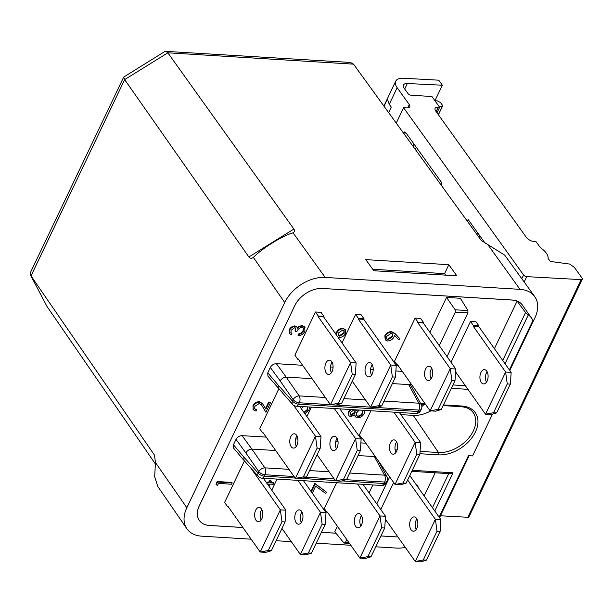 <?xml version="1.0" encoding="UTF-8"?>
<svg xmlns="http://www.w3.org/2000/svg" width="613" height="613" viewBox="0 0 613 613"><rect width="100%" height="100%" fill="white"/><g stroke="black" fill="none" stroke-linecap="round" stroke-linejoin="round"><path stroke-width="0.92" d="M416.832 528.398A7.172 4.084 -86.5 0 0 417.583 520.996A7.172 4.084 -86.5 0 0 414.204 516.905A7.172 4.084 -86.5 0 0 410.695 519.709A7.172 4.084 -86.5 0 0 409.944 527.119A7.172 4.084 -86.5 0 0 413.323 531.21A7.172 4.084 -86.5 0 0 416.832 528.398M416.855 518.981A7.172 4.084 -86.5 0 0 416.235 520.046A7.172 4.084 -86.5 0 0 416.212 529.471M487.082 381.125A7.172 4.084 -86.5 0 0 487.833 373.715A7.172 4.084 -86.5 0 0 484.446 369.624A7.172 4.084 -86.5 0 0 480.944 372.436A7.172 4.084 -86.5 0 0 480.194 379.838A7.172 4.084 -86.5 0 0 483.573 383.93A7.172 4.084 -86.5 0 0 487.082 381.125M487.097 371.7A7.172 4.084 -86.5 0 0 486.484 372.773A7.172 4.084 -86.5 0 0 486.461 382.198M332.054 371.647A7.172 4.084 -86.5 0 0 332.805 364.245A7.172 4.084 -86.5 0 0 329.419 360.153A7.172 4.084 -86.5 0 0 325.917 362.957A7.172 4.084 -86.5 0 0 325.166 370.367A7.172 4.084 -86.5 0 0 328.545 374.459A7.172 4.084 -86.5 0 0 332.054 371.647M332.07 362.229A7.172 4.084 -86.5 0 0 331.449 363.294A7.172 4.084 -86.5 0 0 331.434 372.719M366.053 365.409A7.172 4.084 93.5 0 1 369.562 362.605A7.172 4.084 93.5 0 1 372.942 366.697A7.172 4.084 93.5 0 1 372.191 374.099A7.172 4.084 93.5 0 1 368.689 376.911A7.172 4.084 93.5 0 1 365.302 372.819A7.172 4.084 93.5 0 1 366.053 365.409M372.214 364.681A7.172 4.084 -86.5 0 0 371.593 365.754A7.172 4.084 -86.5 0 0 371.57 375.171M425.575 369.049A7.172 4.084 93.5 0 1 429.085 366.237A7.172 4.084 93.5 0 1 432.464 370.329A7.172 4.084 93.5 0 1 431.713 377.738A7.172 4.084 93.5 0 1 428.203 380.55A7.172 4.084 93.5 0 1 424.824 376.459A7.172 4.084 93.5 0 1 425.575 369.049M431.736 368.313A7.172 4.084 -86.5 0 0 431.115 369.386A7.172 4.084 -86.5 0 0 431.092 378.811M296.93 445.291A7.172 4.084 -86.5 0 0 297.68 437.881A7.172 4.084 -86.5 0 0 294.294 433.789A7.172 4.084 -86.5 0 0 290.792 436.602A7.172 4.084 -86.5 0 0 290.041 444.004A7.172 4.084 -86.5 0 0 293.42 448.095A7.172 4.084 -86.5 0 0 296.93 445.291M296.945 435.866A7.172 4.084 -86.5 0 0 296.324 436.939A7.172 4.084 -86.5 0 0 296.309 446.364M330.936 439.054A7.172 4.084 93.5 0 1 334.437 436.241A7.172 4.084 93.5 0 1 337.817 440.333A7.172 4.084 93.5 0 1 337.066 447.743A7.172 4.084 93.5 0 1 333.564 450.555A7.172 4.084 93.5 0 1 330.177 446.456A7.172 4.084 93.5 0 1 330.936 439.054M337.089 438.318A7.172 4.084 -86.5 0 0 336.468 439.391A7.172 4.084 -86.5 0 0 336.445 448.816M390.45 442.686A7.172 4.084 93.5 0 1 393.96 439.881A7.172 4.084 93.5 0 1 397.339 443.973A7.172 4.084 93.5 0 1 396.588 451.375A7.172 4.084 93.5 0 1 393.086 454.187A7.172 4.084 93.5 0 1 389.699 450.095A7.172 4.084 93.5 0 1 390.45 442.686M396.611 441.958A7.172 4.084 -86.5 0 0 395.99 443.03A7.172 4.084 -86.5 0 0 395.967 452.448M261.805 518.927A7.172 4.084 -86.5 0 0 262.556 511.518A7.172 4.084 -86.5 0 0 259.169 507.426A7.172 4.084 -86.5 0 0 255.667 510.238A7.172 4.084 -86.5 0 0 254.916 517.648A7.172 4.084 -86.5 0 0 258.295 521.74A7.172 4.084 -86.5 0 0 261.805 518.927M261.82 509.503A7.172 4.084 -86.5 0 0 261.207 510.575A7.172 4.084 -86.5 0 0 261.184 520M295.811 512.69A7.172 4.084 93.5 0 1 299.313 509.878A7.172 4.084 93.5 0 1 302.692 513.978A7.172 4.084 93.5 0 1 301.941 521.379A7.172 4.084 93.5 0 1 298.439 524.192A7.172 4.084 93.5 0 1 295.06 520.1A7.172 4.084 93.5 0 1 295.811 512.69M301.964 511.955A7.172 4.084 -86.5 0 0 301.343 513.027A7.172 4.084 -86.5 0 0 301.32 522.452M355.325 516.33A7.172 4.084 93.5 0 1 358.835 513.518A7.172 4.084 93.5 0 1 362.214 517.61A7.172 4.084 93.5 0 1 361.463 525.019A7.172 4.084 93.5 0 1 357.961 527.831A7.172 4.084 93.5 0 1 354.575 523.732A7.172 4.084 93.5 0 1 355.325 516.33M361.486 515.594A7.172 4.084 -86.5 0 0 360.865 516.667A7.172 4.084 -86.5 0 0 360.842 526.092M281.98 521.732L280.34 509.855L260.226 552.029L265.766 552.367L271.344 550.712L285.076 521.924L281.98 521.732L268.249 550.52L260.226 552.029L227.745 506.024L227.5 506.53L224.619 502.438L244.426 460.899M263.322 478.247L285.88 510.192L280.34 509.855L250.824 468.056M271.344 550.712L268.249 550.52M281.972 528.429L300.37 554.481L320.484 512.307L297.926 480.362M277.068 479.082L271.766 490.201M325.219 524.376L322.124 524.184L308.393 552.972L300.37 554.481L305.902 554.819L311.488 553.164L325.219 524.376L326.024 512.644L303.466 480.699M311.488 553.164L308.393 552.972M327.786 512.652L327.166 512.614L327.403 512.116L359.885 558.121L380.006 515.939L357.448 483.994M336.583 482.722L324.277 508.529L327.166 512.614M384.734 528.015L381.638 527.824L367.907 556.612L359.885 558.121L365.425 558.458L371.003 556.796L384.734 528.015L385.539 516.284L362.98 484.339M371.003 556.796L367.907 556.612M285.88 510.192L285.076 521.924M322.124 524.184L320.484 512.307L326.024 512.644M381.638 527.824L380.006 515.939L385.539 516.284M317.105 448.095L315.465 436.211L295.351 478.385L300.883 478.73L306.469 477.067L320.201 448.279L317.105 448.095L303.374 476.883L295.351 478.385L262.87 432.387L262.625 432.885L259.736 428.801L278.754 388.933M299.719 406.404L321.005 436.548L315.465 436.211L293.688 405.377M306.469 477.067L303.374 476.883M317.097 454.792L335.495 480.845L355.609 438.663L334.323 408.519M311.389 407.116L306.891 416.564M360.344 450.739L357.249 450.547L343.518 479.335L335.495 480.845L341.027 481.182L346.613 479.519L360.344 450.739L361.141 439.008L339.863 408.856M346.613 479.519L343.518 479.335M362.911 439.015L362.291 438.977L362.528 438.471L395.01 484.477L415.131 442.302L393.845 412.158M370.911 410.756L359.402 434.885L362.291 438.977M419.859 454.371L416.763 454.187L403.032 482.967L395.01 484.477L400.55 484.814L406.128 483.159L419.859 454.371L420.664 442.64L399.377 412.495M406.128 483.159L403.032 482.967M321.005 436.548L320.201 448.279M357.249 450.547L355.609 438.663L361.141 439.008M416.763 454.187L415.131 442.302L420.664 442.64M355.325 374.643L352.23 374.451L338.499 403.239L330.476 404.749L336.008 405.086L341.594 403.431L355.325 374.643L356.13 362.911L323.641 316.906L323.886 316.408L318.346 316.07L315.457 311.979L294.861 355.157L297.749 359.249L297.987 358.743L330.476 404.749L350.59 362.574L318.109 316.569L318.346 316.07M323.886 316.408L320.997 312.316L315.457 311.979M341.594 403.431L338.499 403.239M352.222 381.148L370.612 407.201L376.152 407.538L381.738 405.883L395.462 377.095L396.266 365.363L363.785 319.358L364.022 318.86L358.49 318.522L355.601 314.431L342.008 342.92M364.022 318.86L361.134 314.768L355.601 314.431M395.462 377.095L392.366 376.911L378.642 405.691L370.612 407.201L390.734 365.026L358.245 319.021L358.49 318.522M381.738 405.883L378.642 405.691M454.984 380.734L451.888 380.543L438.157 409.331L430.134 410.84L435.674 411.177L441.253 409.522L454.984 380.734L455.788 369.003L423.307 322.997L423.545 322.499L418.005 322.154L415.124 318.07L394.527 361.249L397.416 365.34L397.653 364.835L430.134 410.84L450.256 368.666L417.767 322.66L418.005 322.154M423.545 322.499L420.656 318.408L415.124 318.07M441.253 409.522L438.157 409.331M352.23 374.451L350.59 362.574L356.13 362.911M392.366 376.911L390.734 365.026L396.266 365.363M451.888 380.543L450.256 368.666L455.788 369.003M417.032 485.848L417.882 485.573L417.821 486.967M385.202 339.87L384.872 335.702C386.382 333.043 388.581 331.671 391.469 331.587L394.994 333.48L399.868 338.759L398.649 339.732L394.58 335.426L393.975 336.92C392.519 339.541 390.381 340.897 387.569 340.997L385.202 339.87L385.232 336.215C386.749 333.556 388.941 332.177 391.83 332.1L395.354 333.993L399.868 338.759M355.203 416.572L354.521 415.085M364.865 410.388L364.291 413.354C362.827 416.212 360.559 417.714 357.479 417.874L355.364 416.84L354.797 414.832L350.705 416.71L348.858 415.729L348.567 411.813L350.406 409.507M311.006 491.381L314.814 483.389L326.652 492.27L325.503 493.327L315.649 486.147L312.523 492.714L311.925 492.676M334.261 331.94L335.985 333.656L336.545 332.185C338.008 329.625 340.123 328.307 342.897 328.246L345.655 329.886L345.632 333.457C344.131 336.077 341.962 337.418 339.119 337.479L338.016 337.265M300.086 406.925L300.554 406.457M303.933 412.38L307.159 409.591L307.305 406.986M266.034 482.094L268.64 482.247L269.421 480.615L270.923 480.707L271.283 481.22L270.502 482.852L273.888 483.059L273.283 484.331L269.896 484.124L268.923 486.178M270.731 482.377L273.528 482.546L273.888 483.059M290.853 332.438L291.903 333.472L291.298 334.744L289.528 333.579L289.19 329.786C290.462 327.388 292.393 326.085 294.968 325.878L296.815 326.76L297.558 328.231L299.535 326.767L299.175 326.254L302.186 325.572L304.669 326.836L304.929 331.273C303.519 333.916 301.328 335.403 298.362 335.732L297.995 335.227L298.608 333.955L301.159 332.966L303.083 330.645L303.358 327.878M289.528 333.579L289.19 329.786M297.19 327.717L299.175 326.254M298.362 335.732L298.968 334.46L301.519 333.48L303.443 331.158L303.558 328.108L302.063 327.357C299.588 327.748 297.864 329.135 296.884 331.533L295.022 330.928L295.512 327.947M254.617 408.633L256.632 409.836L256.027 411.108L253.353 409.821L252.985 405.683C254.433 403.078 256.563 401.737 259.383 401.668L262.494 403.615L265.858 409.147L269 402.557L268.64 402.044L270.502 402.649L265.912 412.273L261.368 404.664M253.184 409.553L252.985 405.683M265.521 408.58L268.64 402.044M215.945 484.155L217.194 481.534L231.844 482.431L232.204 482.944L231.599 484.216L218.45 483.412L217.408 485.596L215.945 484.155M393.646 482.546L380.78 509.533M470.485 321.45L473.374 325.541L478.914 325.878L476.025 321.787L470.485 321.45L451.022 362.252M242.932 527.532L209.523 525.494A23.233 15.578 -35.2 0 1 199.34 520.452A23.233 15.578 -35.2 0 1 199.256 505.878L294.73 305.718A23.233 15.578 -35.2 0 1 322.591 288.439A23.194 15.547 144.8 0 0 294.761 305.718L199.286 505.886A23.194 15.547 144.8 0 0 199.378 520.422A23.194 15.547 144.8 0 0 209.539 525.456L242.901 527.494M281.298 529.839L283.045 529.946M335.993 533.218L321.427 532.329L335.962 533.18M380.957 535.931L397.937 536.973L380.941 535.969M435.207 472.784L424.158 495.94M337.395 526.268L334.79 531.732L343.931 543.018L349.671 543.647M233.438 444.762L243.836 457.06L244.005 460.424L233.584 448.088L233.438 444.762L236.005 439.398C237.415 436.992 239.438 435.743 242.066 435.644L266.211 437.115M295.635 438.916L297.88 439.054M335.778 441.368L338.016 441.506M360.881 442.9L365.869 443.207M278.333 388.458L278.156 385.094L292.447 401.071A5.057 3.349 -41.8 0 0 292.685 404.511L267.904 376.121L267.766 372.796L270.325 367.432C271.743 365.026 273.766 363.777 276.394 363.678L302.6 365.279M330.476 366.98L333.074 367.141M370.62 369.432L373.217 369.593M395.883 370.98L402.266 371.363M429.897 332.338L446.548 297.428L460.394 298.27L467.903 310.569L467.911 312.891L447.053 356.628M455.467 373.754L456.999 373.853M494.407 348.659L517.096 301.09A23.194 15.547 144.8 0 0 512.207 300.064L322.576 288.47L512.223 300.025A23.233 15.578 -35.2 0 1 522.406 305.067A23.233 15.578 -35.2 0 1 522.912 305.856M400.879 414.618L413.223 415.369A28.022 18.788 144.8 0 0 430.832 410.879M439.291 345.64L455.283 312.117L455.175 309.795L446.548 297.428M392.366 383.592L411.729 384.772M408.702 384.589L411.062 385.906L421.231 404.603A5.057 3.41 151.4 0 0 418.832 403.201L408.702 384.589M358.038 455.559L375.332 456.616M349.701 473.037L384.504 475.167L374.374 456.555L375.455 456.785M372.85 484.937L369.041 492.921M346.789 539.57L345.311 542.674L349.149 542.903M376.803 503.909L389.676 476.922M439.13 517.15L468.455 455.674L472.569 455.926L492.507 414.127M502.714 360.429L525.533 312.576L528.291 314.952A23.194 15.547 -35.2 0 1 531.394 317.871A23.194 15.547 -35.2 0 1 532.82 320.722L509.38 369.869M228.12 506.56L227.5 506.53M263.245 432.924L262.625 432.885M298.37 359.287L297.749 359.249M398.036 365.379L397.416 365.34M507.257 383.93L510.353 384.113L496.622 412.901L491.044 414.564L485.504 414.219L505.618 372.045L507.257 383.93L493.526 412.718L485.504 414.219L455.597 371.861M473.136 326.047L505.618 372.045L511.158 372.382L478.676 326.384L473.136 326.047L473.374 325.541M478.914 325.878L478.676 326.384M496.622 412.901L493.526 412.718M407.622 480.033L435.376 519.326L415.254 561.5L420.794 561.837L426.372 560.182L440.103 531.394L437.008 531.203L423.276 559.991L415.254 561.5L385.347 519.142M409.76 475.55L440.908 519.663L435.376 519.326L437.008 531.203M426.372 560.182L423.276 559.991M242.066 435.644L251.859 449.068L275.674 450.524M343.931 543.018L345.311 542.674M519.226 302.102A23.194 15.547 -35.2 0 1 522.314 305.006L531.394 317.871M525.533 312.576L517.096 301.09M276.394 363.678L286.187 377.102L312.071 378.681M412.258 470.309L452.999 472.799L450.065 473.688L411.767 471.351M244.005 460.424L258.357 476.477A5.057 5.057 0 0 0 261.82 478.155L381.47 485.465A5.057 5.057 0 0 0 386.351 482.592L387.033 481.167A5.057 5.057 0 0 0 386.91 476.569L378.436 460.999M243.836 457.06L258.119 473.037A5.057 3.349 138.2 0 0 258.357 476.477M294.025 476.516L264.977 474.746L264.295 476.171A5.057 2.406 25.5 0 1 258.119 473.037L258.801 471.612A5.057 3.057 145.3 0 1 264.854 467.857L251.859 449.068C249.315 449.283 247.307 450.547 245.836 452.869L236.005 439.398M341.924 480.914L383.945 483.481L384.627 482.056A5.057 2.881 93.5 0 0 384.504 475.167A5.057 3.41 -28.6 0 1 386.91 476.569M330.422 404.68L299.305 402.779A5.057 2.881 -86.5 0 0 299.182 395.891L286.187 377.102C283.643 377.317 281.635 378.581 280.164 380.903L270.325 367.432M325.35 397.485L299.182 395.891A5.057 3.057 145.3 0 0 293.129 399.645L280.164 380.903M202.466 523.333A23.233 15.578 -35.2 0 1 199.309 520.406M199.348 520.383A23.194 15.547 -35.2 0 1 199.317 520.337A23.194 15.547 -35.2 0 1 197.608 516.46M283.068 529.984L281.283 529.877M522.376 305.029A23.233 15.578 -35.2 0 1 522.851 305.772M372.704 269.253L444.571 273.643L445.62 275.137M251.169 539.195L201.754 536.176A33.73 22.62 -35.2 0 1 186.873 528.712A33.73 22.62 -35.2 0 1 186.842 507.71L284.716 302.523A33.73 22.62 -35.2 0 1 325.166 277.436L519.993 289.344A33.73 22.62 -35.2 0 1 534.674 296.516L504.691 255.1L481.312 240.518L353.532 64.15L350.352 62.442L165.104 51.323L123.673 77.1L124.646 79.606L30.995 275.942L46.925 306.347L30.711 275.475L154.721 455.497M123.673 77.1L30.65 272.118L30.711 275.475M293.888 229.063C294.96 230.664 294.677 231.898 293.022 232.771L292.133 233.124C282.424 235.859 262.402 248.273 254.188 256.655L253.345 257.376C251.529 258.655 250.035 258.525 248.878 256.977L293.888 229.063L167.855 52.81L165.74 51.163M448.831 264.701L456.831 275.819L373.784 270.747L365.777 259.628L448.831 264.701L444.571 273.643M186.873 528.712L157.878 486.615L154.652 476.699L155.472 462.562L186.842 507.71M154.974 456.064L154.422 455.007L155.472 462.562M155.288 463.834L46.925 306.347M248.878 256.977L124.646 79.606L167.855 52.81L353.532 64.15M284.716 302.523L253.345 257.376L252.931 257.652M293.389 232.572L293.022 232.771L325.166 277.436M534.674 296.516A33.73 22.62 -35.2 0 1 534.904 317.81L509.794 370.459M469.129 455.712L439.544 517.732M405.293 547.394A33.73 22.62 -35.2 0 1 396.58 548.083L375.769 546.811M350.828 545.286L316.254 543.172M291.305 541.647L276.111 540.72M440.103 531.394L440.908 519.663M510.353 384.113L511.158 372.382M216.305 484.668L217.554 482.048L217.194 481.534M217.554 482.048L232.204 482.944M265.912 412.273L261.559 404.932L259.253 403.454L254.824 406.35L254.77 408.902L256.632 409.836M262.471 406.411L262.103 405.898M269 402.557L270.502 402.649M253.345 406.189C254.793 403.592 256.931 402.251 259.743 402.174L259.383 401.668M259.743 402.174L262.854 404.128M295.382 331.441L295.727 328.17L294.715 327.656L291.06 330.369L290.999 332.683L291.903 333.472M303.443 331.158L303.083 330.645M301.519 333.48L301.159 332.966M298.968 334.46L298.608 333.955M299.535 326.767L302.546 326.078L302.186 325.572M302.546 326.078L305.036 327.35M289.551 330.292C290.823 327.894 292.753 326.591 295.328 326.392L294.968 325.878M295.328 326.392L297.175 327.273M266.402 482.6L269 482.76L269.781 481.128L271.283 481.22M267.996 484.868L268.394 484.032L267.368 483.971M269.781 481.128L269.421 480.615M269 482.76L268.64 482.247M303.535 406.641L301.221 408.542M304.293 412.886L307.527 410.105L307.159 409.591M307.527 410.105L307.174 406.863M309.404 407.001L308.99 410.273L304.983 413.867M300.447 407.438L301.473 406.511M334.621 332.453L336.353 334.169L336.912 332.698C338.368 330.131 340.483 328.821 343.257 328.76L345.655 329.886M338.284 333.051L338.23 335.457L339.778 336.208L344.161 333.296L344.177 330.752L342.728 330.032L338.284 333.051M343.257 328.76L342.897 328.246M336.912 332.698L336.545 332.185M336.353 334.169L335.985 333.656M338.07 335.181L339.418 335.694L343.801 332.79L343.97 330.514M339.778 336.208L339.418 335.694M344.161 333.296L343.801 332.79M311.366 491.887L315.174 483.902L314.814 483.389M315.174 483.902L326.652 492.27M356.59 409.882L356.751 410.733L357.632 409.944M348.858 415.729L348.927 412.327L351.379 409.561M350.398 412.488L350.299 414.917L351.333 415.438L355.119 412.725L355.165 410.434L353.992 409.806L350.398 412.488M359.302 410.051L356.636 412.787L356.59 415.821L358.13 416.602C360.283 416.396 361.831 415.277 362.796 413.246L362.896 410.266M348.927 412.327L348.567 411.813M350.146 414.633L350.973 414.924L354.758 412.212L354.958 410.204M351.333 415.438L350.973 414.924M355.119 412.725L354.758 412.212M356.429 415.545L357.77 416.089C359.915 415.882 361.471 414.763 362.429 412.733L362.804 410.258M358.13 416.602L357.77 416.089M362.796 413.246L362.429 412.733M392.588 336.598L392.665 334.116L391.132 333.365L386.703 336.368L386.665 339.004L388.098 339.725L392.588 336.598L392.458 333.87M391.83 332.1L391.469 331.587M385.232 336.215L384.872 335.702M388.098 339.725L387.738 339.211L392.228 336.085M386.519 338.736L387.738 339.211M417.392 486.354L418.242 486.086M423.307 322.997L417.767 322.66M363.785 319.358L358.245 319.021M323.641 316.906L318.109 316.569M383.884 106.041L395.722 81.215A16.865 8.03 25.5 0 1 403.607 78.249L438.739 80.18L442.356 85.215L434.954 100.731L437.353 100.884L440.509 102.547L442.341 105.107L442.096 106.447L438.257 107.175A6.743 3.211 25.5 0 0 435.1 108.363A6.743 3.211 25.5 0 0 435.682 110.968L526.322 237.308A6.743 3.211 25.5 0 0 534.766 241.698L536.145 241.775L540.352 247.644A16.865 8.03 -154.5 0 1 548.083 258.418L550.252 261.437L569.768 264.08L574.427 267.467L582.135 278.202A2.529 1.203 25.5 0 1 582.35 279.183A2.529 1.203 25.5 0 1 581.17 279.628L526.743 276.639L524.176 282.018M521.793 278.723L523.579 274.992L403.576 107.727L407.024 107.919A5.9 2.812 25.5 0 0 409.783 106.877A5.9 2.812 25.5 0 0 409.277 104.601L397.17 87.72L389.255 104.31L387.447 99.099L384.029 106.248M396.243 123.106L403.576 107.727M485.458 243.66L468.179 219.577L467.367 221.27M406.105 133.059L403.454 133.052M403.553 132.837L404.818 131.849L405.614 132.37L441.345 182.176L441.49 185.716M438.418 114.777L442.563 106.08L438.234 114.531M582.35 279.183L468.991 516.836A2.529 1.203 -154.5 0 1 467.811 517.28L440.479 515.778M389.255 104.31L391.263 107.106L388.642 112.608M442.356 85.215L407.323 83.514L404.703 89.008M407.323 83.514A8.436 4.015 -154.5 0 0 403.446 85A8.436 4.015 -154.5 0 0 404.166 88.249L407.997 93.59A2.529 1.203 -154.5 0 0 411.147 95.237L431.927 96.509L439.636 107.252L436.992 112.792M395.722 81.215A16.865 8.03 25.5 0 0 397.17 87.72M523.579 274.992A2.529 1.203 25.5 0 0 526.743 276.639M467.911 312.891L455.283 312.117M420.641 403.515L425.161 403.791M443.452 404.909L461.827 406.028A30.75 20.62 -35.2 0 1 475.42 431.989A30.75 20.62 -35.2 0 1 438.54 454.854L419.905 453.72M452.999 472.799L434.786 510.989M528.291 314.952L505.028 363.708M467.934 389.339L451.36 388.328M420.066 451.39L438.464 452.509A29.064 19.486 144.8 0 0 468.286 438.517A29.064 19.486 144.8 0 0 473.037 412.426C470.554 409.055 466.547 407.147 460.999 406.695A1.686 0.958 -86.5 0 0 461.827 406.028M438.54 454.854A1.686 0.958 93.5 0 0 438.464 452.509L413.223 415.369M395.124 449.865L397.124 449.988M288.953 469.328L264.854 467.857A5.057 2.881 93.5 0 1 264.977 474.746A5.057 2.406 25.5 0 1 258.801 471.612L245.836 452.869M432.464 507.702L448.724 473.604M452.976 384.949L465.367 385.707M455.175 309.795L467.903 310.569M267.766 372.796L278.156 385.094M292.685 404.511A5.057 5.057 0 0 0 296.148 406.189A5.057 2.881 -86.5 0 0 298.623 404.205A5.057 2.406 -154.5 0 1 292.447 401.071L293.129 399.645A5.057 2.406 -154.5 0 0 299.305 402.779L298.623 404.205L418.273 411.515L418.955 410.089L376.344 407.484M309.565 470.585L329.089 471.78M261.82 478.155A5.057 2.881 93.5 0 0 264.295 476.171L295.114 478.056M301.78 478.462L335.257 480.508M387.033 481.167A5.057 2.406 25.5 0 1 384.627 482.056L346.031 479.695M334.169 478.968L305.887 477.243M343.885 398.619L365.486 399.937M384.029 401.071L418.832 403.201A5.057 2.881 -86.5 0 1 418.955 410.089A5.057 2.406 -154.5 0 0 421.353 409.2A5.057 5.057 0 0 0 421.231 404.603M370.566 407.132L336.2 405.032M386.351 482.592A5.057 2.406 25.5 0 1 383.945 483.481A5.057 2.881 93.5 0 1 381.47 485.465M420.671 410.626A5.057 2.406 -154.5 0 1 418.273 411.515A5.057 2.881 -86.5 0 1 415.798 413.499A5.057 5.057 0 0 0 420.671 410.626L421.353 409.2M487.848 244.679L519.993 289.344M395.354 333.993L394.994 333.48M412.993 146.223L414.02 144.086M480.04 236.105L479.274 237.706M416.373 147.358L415.353 149.488M467.811 517.28L581.17 279.628M407.699 107.919L409.277 104.601M436.142 111.612L438.257 107.175M476.914 234.442L477.688 232.825M296.148 406.189L415.798 413.499M421.828 406.595L424.073 404.434M252.993 409.308L253.353 409.821M355.004 416.327L355.364 416.84M421.039 404.251L425.683 404.534M443.122 405.599L460.999 406.695"/></g></svg>
